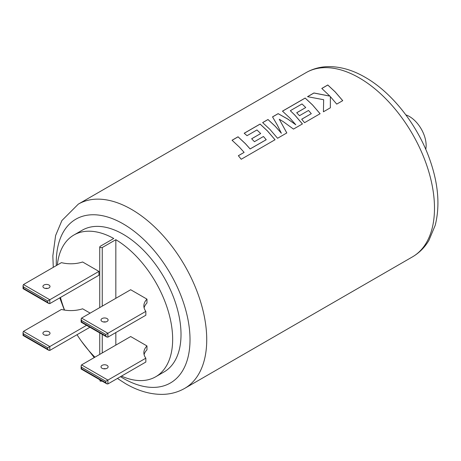 <?xml version="1.0" encoding="UTF-8"?>
<svg xmlns="http://www.w3.org/2000/svg" width="461" height="461" viewBox="0 0 461 461"><rect width="100%" height="100%" fill="white"/><g stroke="black" fill="none" stroke-linecap="round" stroke-linejoin="round"><path stroke-width="0.69" d="M266.233 139.683L250.121 148.915L245.39 143.636L238.049 136.784L232.05 140.248L239.392 147.099L244.123 152.378L238.354 155.709L241.224 159.258L275.038 139.735L267.443 130.907L260.102 124.055L244.186 133.241L247.033 135.684L256.95 129.962L260.684 133.546L251.643 138.761L254.426 141.7L263.462 136.485L266.228 139.729L250.116 148.961L245.39 143.688L238.055 136.836L232.09 140.282M275.033 139.775L267.443 130.959L260.108 124.107L244.226 133.275M260.684 133.546L251.677 138.796M281.371 133.206L275.332 126.349L267.991 119.503L262.637 122.591L269.979 129.443L277.58 138.265L286.817 132.935L279.268 119.226L283.365 121.716L293.467 129.092L302.439 123.917L294.838 115.089L290.326 110.692L302.007 103.95L305.741 107.528L296.7 112.749L299.483 115.688L308.524 110.467L311.296 113.671L301.696 119.209L304.542 122.701L320.101 113.717L312.506 104.889L305.17 98.037L282.478 111.136L289.819 117.987L295.795 124.764L287.877 119.111L278.144 113.642L272.526 116.881L277.378 125.173L281.366 133.252L275.332 126.4L267.997 119.549L262.678 122.62M286.811 132.981L279.268 119.226M295.795 124.764L287.877 119.157L278.15 113.688L272.555 116.921M302.433 123.957L294.838 115.141L290.326 110.692M305.741 107.528L296.734 112.778M320.095 113.763L312.506 104.941L305.176 98.089L282.512 111.17M329.92 96.101L313.929 92.978L307.516 96.677L323.662 99.714L323.42 111.798L330.353 107.799L330.358 96.608L336.732 104.117L342.725 100.654L335.13 91.831L327.788 84.98L321.795 88.437L329.92 96.147L313.935 93.03L307.596 96.689M342.719 100.7L335.13 91.877L327.794 85.031L321.836 88.466M405.853 114.881A23.638 13.651 60 0 1 409.42 116.495A23.638 13.651 60 0 1 425.751 149.341M43.962 287.923A3.544 2.046 180 0 1 42.919 286.477A3.544 2.046 180 0 1 45.109 284.581A3.544 2.046 180 0 1 48.975 285.025A3.544 2.046 180 0 1 50.013 286.477A3.544 2.046 180 0 1 47.823 288.367A3.544 2.046 180 0 1 43.962 287.923M45.287 288.407A3.544 2.046 180 0 1 47.65 288.407M45.287 335.21A3.544 2.046 180 0 1 47.65 335.21M48.975 331.834A3.544 2.046 0 0 0 45.109 331.39A3.544 2.046 0 0 0 42.919 333.28A3.544 2.046 0 0 0 43.962 334.732A3.544 2.046 0 0 0 47.823 335.176A3.544 2.046 0 0 0 50.013 333.28A3.544 2.046 0 0 0 48.975 331.834M105.736 368.748A3.544 2.046 0 0 0 103.373 368.748M107.061 365.371A3.544 2.046 0 0 0 103.201 364.928A3.544 2.046 0 0 0 101.011 366.818A3.544 2.046 0 0 0 102.048 368.27A3.544 2.046 0 0 0 105.915 368.714A3.544 2.046 0 0 0 108.105 366.818A3.544 2.046 0 0 0 107.061 365.371M107.061 318.563A3.544 2.046 0 0 0 103.201 318.119A3.544 2.046 0 0 0 101.011 320.015A3.544 2.046 0 0 0 102.048 321.461A3.544 2.046 0 0 0 105.915 321.905A3.544 2.046 0 0 0 108.105 320.015A3.544 2.046 0 0 0 107.061 318.563M103.373 321.939A3.544 2.046 180 0 1 105.736 321.939M102.256 381.149L100.17 381.161L99.737 379.737M121.468 376.118A81.833 47.247 -120 0 0 155.709 376.764L164.07 371.941A81.833 47.247 -120 0 0 176.615 306.369A81.833 47.247 -120 0 0 123.15 234.257A81.833 47.247 -120 0 0 82.237 230.206L73.881 235.029A81.833 47.247 -120 0 0 57.32 265.012M155.709 376.764A81.833 47.247 -120 0 0 168.449 311.867A81.833 47.247 -120 0 0 115.838 239.697L102.256 247.54L100.17 247.528L99.737 246.929L100.17 246.33L113.752 238.487A81.833 47.247 -120 0 0 73.881 235.029M81.136 365.844L81.574 368.748L105.811 382.745L106.854 383.846L81.136 369.002L81.136 365.844L81.574 364.887L130.676 336.542L146.973 345.952L146.973 349.813A23.638 13.651 0 0 0 144.103 354.647M146.973 299.143L130.676 289.733L81.574 318.084L107.897 333.28L145.843 311.377A23.638 13.651 0 0 1 143.867 305.908A23.638 13.651 0 0 1 146.973 299.143L146.973 303.004A23.638 13.651 180 0 0 144.103 307.839M115.838 239.697L115.838 298.296M115.838 332.56L115.838 345.105M90.137 313.134L82.617 308.795A23.638 13.651 0 0 1 61.428 309.446L23.482 331.355L23.05 332.312L23.482 335.21L47.719 349.208L48.768 350.308L49.811 350.412L89.918 327.258M82.617 261.986L98.913 271.396L98.913 275.257L49.811 303.603L48.768 303.499L47.719 302.399L47.719 300.952L23.482 286.955L23.05 285.503L23.482 284.546L61.428 262.637A23.638 13.651 180 0 0 82.617 261.986M60.449 297.466A81.833 47.247 -120 0 0 64.575 310.092M77.022 334.703A81.833 47.247 -120 0 0 94.926 357.177M23.482 284.546L49.811 299.742L98.913 271.396M107.897 383.95L145.843 362.041L145.843 358.18L107.897 380.089L107.897 383.95L106.854 383.846M146.973 345.952A23.638 13.651 0 0 0 143.867 352.717A23.638 13.651 0 0 0 145.843 358.18M107.897 337.141L106.854 337.037L105.811 335.936L105.811 334.49L107.897 333.28L107.897 337.141L145.843 315.232L145.843 311.377M105.811 334.49L81.574 320.493L81.136 319.041L81.574 318.084M81.574 320.493L81.574 321.939L105.811 335.936M105.811 382.745L105.811 381.299L107.897 380.089L81.574 364.887M47.719 349.208L47.719 347.761L86.57 325.328M49.811 303.603L49.811 299.742L47.719 300.952M23.482 286.955L23.482 288.407L47.719 302.399M330.347 107.845L330.358 96.608M301.725 119.238L311.296 113.671M238.349 155.755L244.123 152.378M306.081 72.625C312.869 68.758 320.309 66.753 328.399 66.62C340.558 66.551 352.815 70.112 365.181 77.304C392.922 93.082 418.628 126.533 430.39 161.298C438.417 184.838 440.025 206.159 435.224 225.273L428.903 240.417C424.725 247.419 419.245 252.905 412.462 256.881A106.382 61.422 -120 0 0 428.765 171.636A106.382 61.422 -120 0 0 359.269 77.892A106.382 61.422 -120 0 0 306.081 72.625L78.324 204.119A106.382 61.422 60 0 1 131.512 209.386A106.382 61.422 60 0 1 201.008 303.131A106.382 61.422 60 0 1 184.7 388.375C177.877 392.259 170.397 394.264 162.26 394.38C150.142 394.426 137.925 390.859 125.599 383.69L117.422 378.452M120.488 376.683A94.563 54.594 -120 0 0 123.15 378.279A94.563 54.594 -120 0 0 190.018 339.676A94.563 54.594 -120 0 0 123.15 223.862A94.563 54.594 -120 0 0 56.34 265.576M105.811 381.299L81.574 367.302M23.482 331.355L49.811 346.551L49.811 350.412M47.719 347.761L23.482 333.764M102.256 247.54L102.256 306.139M102.256 334.386L102.256 352.947M184.7 388.375L412.462 256.881M106.854 337.037L81.136 322.193L81.136 319.041M48.768 350.308L23.05 335.464L23.05 332.312M48.768 303.499L23.05 288.655L23.05 285.503M99.737 246.929L99.737 307.596M99.737 332.928L99.737 354.405M78.324 204.119L61.901 220.548L55.608 235.548L52.842 255.918L53.274 267.345M59.774 297.852L64.35 310.051M81.378 341.152L94.251 357.569"/></g></svg>

